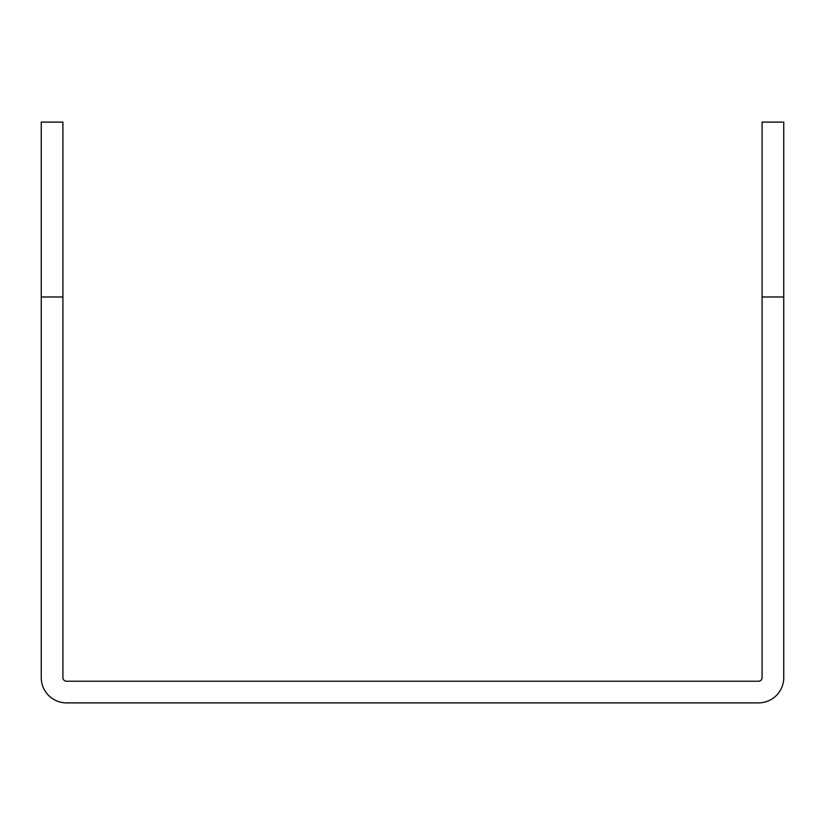 <?xml version="1.0" encoding="UTF-8"?>
<svg xmlns="http://www.w3.org/2000/svg" width="825" height="825" viewBox="0 0 825 825"><rect width="100%" height="100%" fill="white"/><g stroke="black" fill="none" stroke-linecap="round" stroke-linejoin="round"><path stroke-width="1.24" d="M758.484 681.233L66.516 681.233A3.609 3.609 0 0 1 62.906 677.624L62.906 122.11L41.25 122.11L41.25 677.624A25.266 25.266 0 0 0 66.516 702.89L758.484 702.89A25.266 25.266 0 0 0 783.75 677.624L783.75 122.11L762.094 122.11L762.094 677.624A3.609 3.609 0 0 1 758.484 681.233M762.094 296.99L783.75 296.99M41.25 296.99L62.906 296.99"/></g></svg>
